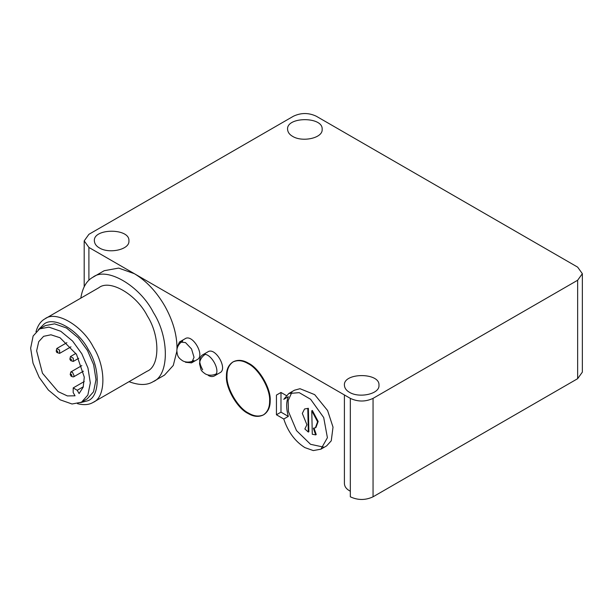 <?xml version="1.0" encoding="UTF-8"?>
<svg xmlns="http://www.w3.org/2000/svg" width="613" height="613" viewBox="0 0 613 613"><rect width="100%" height="100%" fill="white"/><g stroke="black" fill="none" stroke-linecap="round" stroke-linejoin="round"><path stroke-width="0.92" d="M304.546 408.986L308.362 408.304L304.546 408.986L302.316 413.423L306.906 424.74L304.868 428.977L308.308 432.065L307.795 408.633M308.362 408.304L308.875 431.736L308.308 432.065M288.332 416.388C286.133 408.557 286.133 401.998 288.332 396.703L283.781 399.331L288.784 393.5L294.462 390.213L300.002 388.711L314.676 394.634L327.587 410.534L333.02 427.131L331.258 440.816L326.614 445.896L320.928 449.176L313.281 450.578L304.853 447.59C294.976 441.306 287.949 431.782 283.781 419.016L276.44 414.779L280.984 412.151L288.332 416.388L283.781 419.016M323.518 447.099L310.538 444.302L296.516 430.617L288.462 411.576L288.141 400.626L291.88 392.297M311.772 410.81L312.339 410.48L318.162 421.46L315.963 427.453L315.396 427.782L317.595 421.79L311.772 410.81L312.285 434.242L315.672 434.893L313.389 428.288L315.396 427.782M313.963 427.958L316.239 434.563L315.672 434.893M288.784 393.5L299.228 392.657L310.615 399.27L323.702 417.545L327.403 437.705L320.928 449.176M276.44 414.779L276.44 395.086L280.984 392.466L280.984 412.151M286.256 395.508L280.984 392.466M80.801 298.148C82.533 287.658 86.548 280.7 92.862 277.268L104.225 270.701L118.669 268.088L134.362 273.689L88.9 247.437L84.196 240.878L88.9 234.319L293.489 116.194C301.067 112.654 308.646 112.654 316.224 116.194L577.645 267.13L582.35 273.689L577.645 280.248L373.056 398.366C365.478 401.906 357.9 401.906 350.322 398.366L134.362 273.689C146.231 280.762 156.376 291.55 164.82 306.056C172.751 320.285 176.812 334.108 176.988 347.51L176.942 349.755M350.322 398.366L350.322 496.806C357.9 500.346 365.478 500.346 373.056 496.806L577.645 378.681L582.35 372.122L582.35 273.689M176.858 351.264L173.28 365.448L164.506 375.11L153.135 381.669C147.036 385.416 138.998 385.416 129.029 381.669M176.988 347.41L179.486 341.993L185.509 342.59L191.54 348.958L194.037 357.356L191.54 362.873L185.509 362.275M177.073 348.943L176.988 347.51M202.665 369.785C198.873 362.904 198.719 358.015 202.213 355.119C209.585 349.916 222.465 372.221 214.274 375.999C212.427 376.888 210.42 376.696 208.244 375.401M248.027 413.461C237.338 408.411 225.461 387.837 226.427 376.06C226.358 369.654 228.465 364.988 232.756 362.076C237.423 359.816 242.518 360.321 248.027 363.593C258.709 368.643 270.586 389.217 269.62 400.994C269.697 407.4 267.59 412.059 263.299 414.978C258.625 417.238 253.537 416.733 248.027 413.461M179.486 341.993L185.164 338.713C192.536 333.51 205.416 355.816 197.225 359.593L191.54 362.873M263.575 414.809C258.954 416.878 253.966 416.319 248.594 413.131C237.913 408.082 226.036 387.508 227.002 375.731C226.925 369.486 228.94 364.888 233.04 361.915M232.756 362.076L233.323 361.747C237.99 359.494 243.085 359.992 248.594 363.264C259.276 368.313 271.153 388.887 270.187 400.664C270.264 407.07 268.157 411.737 263.866 414.649L263.299 414.978M202.213 355.119L207.899 351.839C215.27 346.636 228.143 368.942 219.952 372.719L214.274 375.999M99.413 247.936C96.256 246.158 94.571 243.805 94.356 240.878C93.176 228.005 130.094 228.005 128.914 240.878C129.895 249.644 109.168 254.058 99.413 247.936M292.639 136.377C289.474 134.599 287.788 132.247 287.574 129.32C286.401 116.447 323.312 116.447 322.139 129.32C323.12 138.094 302.393 142.5 292.639 136.377M349.471 392.297C346.307 390.519 344.621 388.175 344.406 385.248C343.226 372.375 380.144 372.375 378.964 385.248C379.953 394.013 359.226 398.427 349.471 392.297M344.406 394.956L344.406 483.68C344.621 486.607 346.307 488.959 349.471 490.729L350.322 491.189M92.862 277.268C106.447 266.226 139.948 285.689 153.457 312.615C169.403 337.556 169.303 375.363 153.135 381.669M44.902 318.875L98.885 287.704C109.758 278.877 136.561 294.447 147.365 315.986C160.123 335.939 160.047 366.183 147.112 371.233L93.122 402.396C106.057 397.354 106.133 367.11 93.375 347.157C82.571 325.618 55.768 310.048 44.902 318.875C40.749 321.143 37.776 325.434 35.991 331.748M77.522 403.676C83.897 405.285 89.092 404.856 93.122 402.396M38.435 329.618L44.305 323.863C54.373 316.032 78.679 330.361 88.502 349.923C100.317 368.375 100.065 396.297 88.034 400.695L80.587 402.626M39.385 329.02L45.293 325.61L54.611 323.84L66.48 328.009L78.303 337.817L87.49 350.483L93.636 364.697L96.003 379.654L93.528 391.814L87.268 398.818L81.36 402.228L72.043 403.998L60.174 399.829L48.35 390.021L39.171 377.355L33.018 363.141L30.65 348.184L33.125 336.024L39.615 328.89L48.925 327.127L60.802 331.288L72.625 341.096L81.805 353.762L87.958 367.976L90.318 382.933L87.851 395.094L81.583 402.097M79.1 393.561L77.23 390.282L73.208 387.906L73.169 392.527L75.039 395.806L67.353 395.921L58.105 391.607L42.466 373.233L36.634 350.843L38.726 341.671L43.607 336.322L50.948 334.79L60.028 337.74L76.518 354.391L84.28 377.125L83.199 387.155L79.1 393.561M69.859 359.164L70.457 356.551L73.276 358.214L73.261 361.432L70.717 360.636L69.859 359.164L70.12 358.605L71.323 359.318L71.315 360.705L70.717 360.636M70.196 374.589L70.779 371.991L72.533 372.367L74.142 375.961L73.591 376.865L72.188 376.719L70.901 375.961L70.211 374.42C70.962 373.723 71.522 374.16 71.89 375.738L71.047 376.068M56.197 351.103L56.794 348.498L59.614 350.153L59.599 353.379L57.055 352.582L56.442 351.939L56.457 350.552L57.66 351.264L57.653 352.644L57.055 352.582M373.056 496.806L373.056 398.366M577.645 280.248L577.645 378.681M88.9 280.248L88.9 247.437M77.23 390.282L83.322 386.757M182.728 341.05C177.241 344.652 176.743 349.632 176.858 350.866C177.418 355.931 177.931 357.494 182.314 360.582C183.54 361.486 188.26 363.478 193.976 360.536M205.462 354.176C199.976 357.777 199.47 362.758 199.593 363.992L201.049 369.739C201.37 370.712 202.704 372.037 205.041 373.708C206.267 374.612 210.987 376.604 216.711 373.662M84.196 240.878L84.196 286.708M84.28 381.516L73.185 387.922M78.709 358.283L73.261 361.432M75.897 353.41L70.449 356.559M83.422 371.187L73.591 376.865M81.851 365.601L70.779 371.991M70.947 346.828L59.599 353.379M66.871 342.682L56.787 348.506"/></g></svg>
